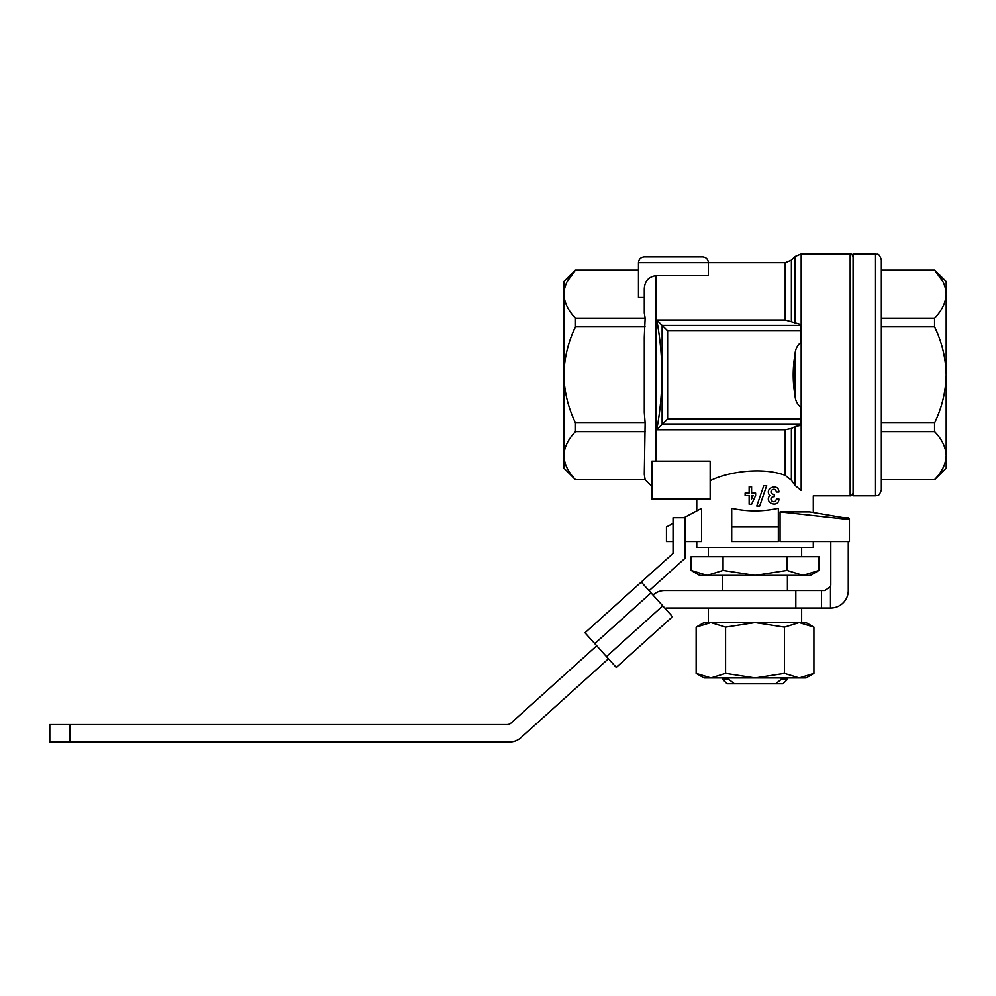 <?xml version="1.0" encoding="UTF-8"?>
<svg xmlns="http://www.w3.org/2000/svg" width="996" height="996" viewBox="0 0 996 996"><rect width="100%" height="100%" fill="white"/><g stroke="black" fill="none" stroke-linecap="round" stroke-linejoin="round"><path stroke-width="1.49" d="M791.397 480.209L791.397 428.454L795.02 426.637L795.02 485.401L801.195 490.468C817.218 497.44 817.218 497.44 801.195 490.468L795.02 485.401L791.397 480.209L785.209 475.378C761.803 466.489 726.756 472.116 710.148 480.732M696.752 510.886L696.752 499.021M685.086 541.563L701.607 541.563L701.607 508.296L683.978 517.671M813.309 541.563L813.309 547.389L696.752 547.389L696.752 541.563M751.594 504.262L755.615 495.522L755.615 493.07L751.594 493.07L751.594 486.783L749.141 486.783L749.141 493.07L745.12 493.07L745.12 495.522L749.141 495.522L749.141 504.262L751.594 504.262L755.615 495.522M778.349 526.996L778.349 508.296C762.799 511.72 747.261 511.72 731.711 508.296L731.711 541.563L778.349 541.563L778.349 526.996L731.711 526.996M780.067 511.882L849.451 519.539L849.451 541.563L780.067 541.563L780.067 511.882L809.624 511.882L848.281 518.443L848.281 517.671L843.836 517.671M763.77 485.612L756.773 506.018L759.699 506.018L766.683 485.612L763.77 485.612L756.773 506.018M778.922 492.024C778.785 482.525 763.658 488.077 769.771 495.522C763.658 502.955 778.785 508.533 778.922 499.021L776.482 499.021C775.411 502.109 773.68 502.569 771.253 500.415C770.593 498.361 771.302 497.129 773.382 496.743L774.203 496.743L774.203 494.302L773.382 494.302C771.302 493.916 770.593 492.684 771.253 490.63C773.68 488.476 775.411 488.936 776.482 492.024L778.922 492.024M818.961 570.422L802.975 575.377L787.002 570.422L755.03 575.377L810.395 575.377L818.961 570.422L818.961 556.727L691.1 556.727L691.1 570.422L707.073 575.377L755.03 575.377L723.059 570.422L707.073 575.377L691.1 570.422L699.665 575.377L707.073 575.377M710.87 622.587L799.19 622.587L784.475 627.131L755.03 622.587L725.586 627.131L710.87 622.587L696.142 627.131L704.035 622.587L806.025 622.587L813.919 627.131L799.19 622.587L813.919 627.131L813.919 673.396L799.19 677.952L784.475 673.396L755.03 677.952L725.586 673.396L710.87 677.952L696.142 673.396L710.87 677.952L806.025 677.952L813.919 673.396M649.081 590.703L685.086 558.221L685.086 517.671L673.433 517.671L673.433 553.029L654.484 570.123M651.023 592.857L641.275 582.038L585.001 632.784L616.238 667.42L672.499 616.661L662.738 605.842L651.023 592.857L594.761 643.615M673.433 553.029L641.275 582.038M795.829 608.008L821.476 608.008L821.476 590.528L795.829 590.528L795.829 608.008L666.934 608.008A5.827 5.827 0 0 0 664.992 608.344M795.829 590.528L664.693 590.528A17.48 17.48 0 0 0 652.978 595.023M596.716 645.769L511.01 723.071A5.827 5.827 0 0 1 507.113 724.578L70.044 724.578L70.044 742.057L509.342 742.057A17.48 17.48 0 0 0 521.057 737.563L608.432 658.754M821.476 608.008L830.801 608.008A17.48 17.48 0 0 0 848.281 590.528L848.281 541.563M821.476 590.528L824.974 590.528L830.49 586.569A5.827 5.827 0 0 0 830.801 584.702L830.801 541.563M70.044 724.578L49.8 724.578L49.8 742.057L70.044 742.057M849.451 519.539L849.451 518.642L848.281 518.443M722.648 590.528L722.648 575.377M791.397 428.454L785.209 429.774L656.713 429.774C663.622 393.171 663.622 356.58 656.713 319.977L667.606 330.871L800.485 330.871L800.485 342.761C797.124 345.687 795.306 349.509 795.02 354.252C792.617 368.134 792.617 381.891 795.02 395.499L795.02 354.252M800.485 330.871L800.485 324.347L785.209 319.977L656.713 319.977M708.405 275.693L655.953 275.693C648.483 276.9 644.599 281.37 644.288 289.101L644.288 297.48L638.461 297.48L638.461 262.683C638.81 259.147 640.764 257.205 644.288 256.856C640.764 257.205 638.81 259.147 638.461 262.683L708.405 262.683L708.405 275.693M795.02 426.637L800.485 425.404L800.485 406.99C797.124 404.052 795.294 400.218 795.02 395.499M702.578 256.856C706.114 257.205 708.056 259.147 708.405 262.683C708.056 259.147 706.114 257.205 702.578 256.856L644.288 256.856M638.461 270.115L575.489 270.115L567.073 281.781M644.288 297.48L644.288 312.906L645.134 318.122L575.489 318.122C568.143 310.553 564.259 302.547 563.861 294.119C564.209 285.79 568.081 277.784 575.489 270.115M644.288 312.906L644.288 289.101M645.134 318.122L644.288 337.295L644.288 412.456L645.134 422.877L644.288 474.42L645.134 479.636L644.288 474.42M875.534 495.809L853.086 495.809L853.086 253.943L875.534 253.943L875.534 495.809C877.277 494.639 878.484 498.075 881.36 489.982L881.36 259.769L881.36 270.115L934.572 270.115L942.988 281.781M934.572 270.115L934.572 270.115C941.979 277.784 945.851 285.79 946.2 294.119L946.2 374.882C945.802 358.037 941.93 342.026 934.572 326.875L934.572 318.122C941.917 310.553 945.802 302.547 946.2 294.119L946.2 293.484M881.36 270.115L881.36 318.122L934.572 318.122M881.36 318.122L881.36 326.875L934.572 326.875M881.36 422.877L934.572 422.877C941.942 407.638 945.827 391.64 946.2 374.882L946.2 455.633C945.851 447.304 941.979 439.298 934.572 431.629L934.572 422.877M881.36 431.629L934.572 431.629M881.36 479.636L934.572 479.636C941.917 472.067 945.802 464.074 946.2 455.633L946.2 468.132L934.696 479.636M645.134 326.875L575.489 326.875L575.489 318.122M645.134 422.877L575.489 422.877C568.118 407.638 564.234 391.64 563.861 374.882C564.259 358.037 568.131 342.026 575.489 326.875M644.288 412.456L644.288 337.295M645.134 431.629L575.489 431.629L575.489 422.877M645.134 479.636L575.489 479.636C568.143 472.067 564.259 464.074 563.861 455.633C564.209 447.304 568.081 439.298 575.489 431.629M800.485 424.358L662.128 424.358L656.713 429.774M800.485 325.393L662.128 325.393L662.128 424.358L667.606 418.88L667.606 330.871M575.364 270.115L563.861 281.619L563.861 468.132L575.364 479.636M563.861 456.268L563.861 455.633M563.861 294.119L563.861 293.484M934.696 270.115L946.2 281.619L946.2 294.119M946.2 456.268L946.2 455.633M673.433 523.274L666.436 526.996L666.436 541.563L673.433 541.563M710.148 461.136L710.148 499.021L651.87 499.021L651.87 461.136L710.148 461.136M708.405 622.587L708.405 608.008M696.142 627.131L696.142 673.396L704.035 677.952L710.87 677.952M725.586 627.131L725.586 673.396M784.475 627.131L784.475 673.396M781.3 677.952L781.3 679.372L787.413 679.372L783.005 683.779L775.623 683.779L781.3 679.372L775.623 683.779L727.055 683.779L722.648 679.372L728.761 679.372L728.761 677.952M728.761 679.372L734.438 683.779M708.405 556.727L708.405 547.389M723.059 556.727L723.059 570.422M787.002 556.727L787.002 570.422M753.163 495.522L751.594 495.522L751.594 498.946L753.163 495.522M662.738 605.842L606.477 656.588M785.209 475.378L785.209 429.774M785.209 319.977L785.209 262.683L708.405 262.683M655.953 461.136L655.953 275.693M801.195 490.468L801.195 253.943L795.02 256.495L795.02 323.115M813.309 512.492L813.309 495.809L850.173 495.809L850.173 253.943L801.195 253.943M791.397 321.297L791.397 260.118L795.02 256.495M800.485 418.88L667.606 418.88M830.49 608.008L830.49 586.569M787.413 590.528L787.413 575.377M651.87 486.334L645.084 479.636M785.209 262.683L791.397 260.118M850.173 495.809C851.269 496.182 852.24 495.211 853.086 492.896M850.173 253.943C851.269 253.569 852.24 254.54 853.086 256.856M875.534 253.943C877.277 255.113 878.484 251.677 881.36 259.769M801.656 622.587L801.656 608.008M787.413 679.372L787.413 677.952M722.648 679.372L722.648 677.952M801.656 556.727L801.656 547.389"/></g></svg>
